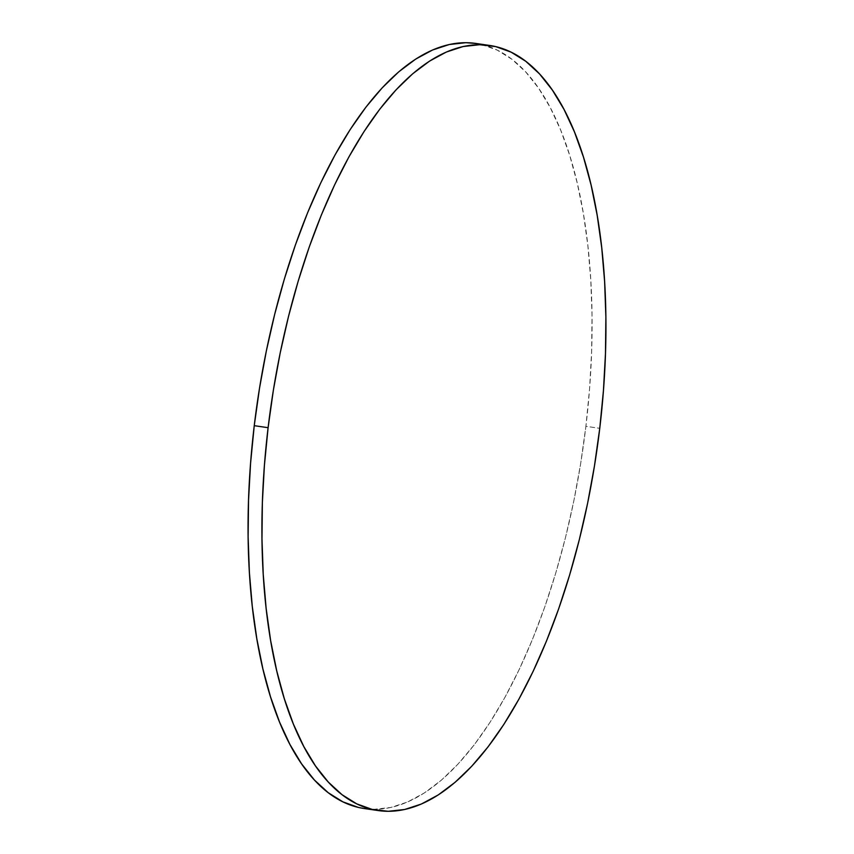 <?xml version="1.0" encoding="UTF-8"?>
<svg xmlns="http://www.w3.org/2000/svg" width="854" height="854" viewBox="0 0 854 854"><rect width="100%" height="100%" fill="white"/><g stroke="black" fill="none" stroke-linecap="round" stroke-linejoin="round"><path stroke-width="0.64" stroke-dasharray="4.27 3.2" d="M364.338 808.546A386.595 164.448 98.3 0 0 585.897 426.306L599.754 428.324L585.897 426.306A386.595 164.448 98.3 0 0 475.817 43.437M358.338 807.404L374.372 809.282L390.844 807.468L407.604 801.981L424.47 792.864L441.304 780.225L457.936 764.17L474.205 744.859L489.94 722.473L505.013 697.238L519.264 669.387L532.565 639.198L544.777 606.948L555.783 572.959L565.497 537.55L573.803 501.074L580.624 463.871L585.897 426.306L589.58 388.73L591.63 351.528L592.025 315.03L590.765 279.6L587.862 245.589L583.346 213.308L577.251 183.076L569.65 155.182L560.608 129.904L550.2 107.476L538.554 88.111L525.754 71.992L511.952 59.3L497.252 50.13L481.816 44.579L475.998 43.458"/><path stroke-width="1.28" d="M489.662 45.454L475.817 43.437A386.595 164.448 98.3 0 0 254.246 425.676L268.103 427.694A386.595 164.448 -81.7 0 1 489.662 45.454A386.595 164.448 -81.7 0 1 599.754 428.324A386.595 164.448 -81.7 0 1 378.183 810.563A386.595 164.448 -81.7 0 1 268.103 427.694L254.246 425.676A386.595 164.448 98.3 0 0 364.338 808.546L378.183 810.563M268.103 427.694L264.42 465.27L262.37 502.472L261.975 538.97L263.235 574.4L266.138 608.411L270.654 640.692L276.749 670.924L284.35 698.818L293.392 724.096L303.8 746.524L315.446 765.889L328.246 782.008L342.048 794.7L356.748 803.87L372.184 809.421L388.218 811.3L404.689 809.485L421.449 803.998L438.326 794.882L455.161 782.243L471.782 766.187L488.05 746.876L503.796 724.491L518.858 699.255L533.109 671.404L546.411 641.215L558.623 608.966L569.639 574.977L579.343 539.568L587.648 503.091L594.469 465.889L599.754 428.324L603.426 390.748L605.475 353.545L605.881 317.047L604.621 281.617L601.718 247.607L597.192 215.325L591.107 185.094L583.495 157.2L574.454 131.922L564.056 109.493L552.399 90.129L539.611 74.01L525.797 61.317L511.098 52.147L495.662 46.596L479.628 44.718L463.156 46.532L446.396 52.019L429.53 61.136L412.695 73.775L396.064 89.83L379.795 109.141L364.06 131.527L348.987 156.762L334.736 184.613L321.435 214.802L309.223 247.052L298.217 281.041L288.503 316.45L280.197 352.926L273.376 390.129L268.103 427.694M475.998 43.458L465.782 42.7L449.311 44.515L432.551 50.002L415.674 59.118L398.839 71.757L382.218 87.813L365.95 107.124L350.204 129.509L335.142 154.745L320.89 182.596L307.589 212.785L295.377 245.034L284.361 279.023L274.657 314.432L266.352 350.909L259.531 388.111L254.246 425.676L250.574 463.252L248.525 500.455L248.119 536.952L249.379 572.383L252.282 606.393L256.808 638.675L262.893 668.906L270.505 696.8L279.546 722.078L289.944 744.507L301.601 763.871L314.389 779.99L328.203 792.683L342.902 801.853L358.338 807.404"/></g></svg>
